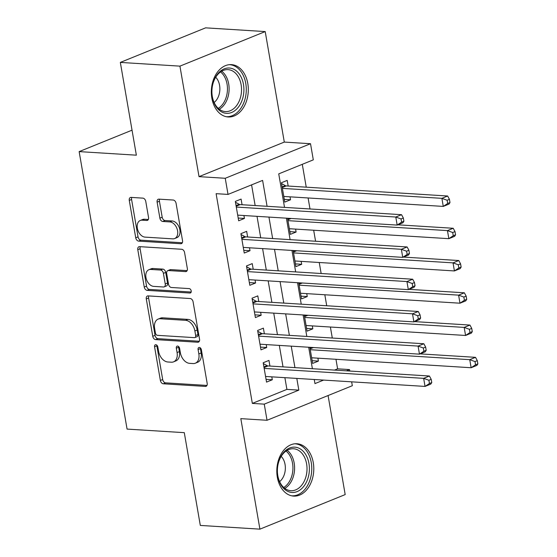 <?xml version="1.0" encoding="UTF-8"?>
<svg xmlns="http://www.w3.org/2000/svg" width="557" height="557" viewBox="0 0 557 557"><rect width="100%" height="100%" fill="white"/><g stroke="black" fill="none" stroke-linecap="round" stroke-linejoin="round"><path stroke-width="0.84" d="M155.821 344.706A2.312 1.553 -112.1 0 0 155.333 344.783A2.312 1.553 -112.1 0 0 154.567 346.823L160.381 380.473A3.3 2.221 -112.1 0 0 163.264 383.787L205.387 386.419A3.3 2.221 -112.1 0 0 206.076 386.307A3.3 2.221 -112.1 0 0 207.176 383.397L201.362 349.747A2.312 1.553 -112.1 0 0 199.343 347.429A2.312 1.553 -112.1 0 0 198.863 347.498A2.312 1.553 -112.1 0 0 198.09 349.538L198.842 353.897A10.562 7.109 -112.1 0 1 195.319 363.213A10.562 7.109 -112.1 0 1 193.105 363.561L189.596 363.345A10.562 7.109 -112.1 0 1 180.357 352.741L179.605 348.383A2.312 1.553 -112.1 0 0 177.586 346.064A2.312 1.553 -112.1 0 0 177.098 346.141A2.312 1.553 -112.1 0 0 176.325 348.181L177.077 352.539A10.562 7.109 -112.1 0 1 173.561 361.855A10.562 7.109 -112.1 0 1 171.34 362.203L167.831 361.987A10.562 7.109 -112.1 0 1 158.592 351.383L157.84 347.025A2.312 1.553 -112.1 0 0 155.821 344.706M156.837 345.173A2.312 1.553 -112.1 0 0 156.872 345.89L162.686 379.54A3.3 2.221 -112.1 0 0 165.568 382.854L206.96 385.437M200.36 347.888A2.312 1.553 -112.1 0 0 200.395 348.605L201.147 352.964L198.842 353.897M178.595 346.531A2.312 1.553 -112.1 0 0 178.63 347.248L179.382 351.599L177.077 352.539M211.841 98.088A26.228 18.458 93.6 0 0 228.182 116.977A26.228 18.458 93.6 0 0 247.795 83.515A26.228 18.458 93.6 0 0 231.447 64.626A26.228 18.458 93.6 0 0 211.841 98.088M277.323 477.21A26.228 18.458 93.6 0 0 293.664 496.099A26.228 18.458 93.6 0 0 313.278 462.637A26.228 18.458 93.6 0 0 296.937 443.748A26.228 18.458 93.6 0 0 277.323 477.21M145.774 201.453A3.3 2.221 -112.1 0 0 142.891 198.139L131.069 197.401A3.3 2.221 -112.1 0 0 130.38 197.512A3.3 2.221 -112.1 0 0 129.28 200.423L135.734 237.797A3.3 2.221 -112.1 0 0 138.623 241.111L180.74 243.736A3.3 2.221 -112.1 0 0 181.436 243.632A3.3 2.221 -112.1 0 0 182.536 240.715L176.082 203.347A3.3 2.221 -112.1 0 0 173.192 200.033L158.919 199.141A3.3 2.221 -112.1 0 0 158.223 199.253A3.3 2.221 -112.1 0 0 157.123 202.163L159.887 218.156A3.3 2.221 -112.1 0 0 162.776 221.47L169.85 221.909A8.828 5.939 -112.1 0 1 177.272 229.449A8.828 5.939 -112.1 0 1 174.633 238.563A8.828 5.939 -112.1 0 1 172.781 238.856L145.05 237.122A8.828 5.939 -112.1 0 1 137.635 229.581A8.828 5.939 -112.1 0 1 140.273 220.468A8.828 5.939 -112.1 0 1 142.126 220.182L146.749 220.468A3.3 2.221 -112.1 0 0 147.438 220.363A3.3 2.221 -112.1 0 0 148.538 217.446L145.774 201.453M120.333 62.412L205.61 27.85L265.209 31.575L179.932 66.137L120.333 62.412L136.361 155.18L79.143 151.608L127.073 429.092L184.29 432.664L200.311 525.425L259.91 529.15L240.819 418.641L267.04 420.277L264.255 404.145L252.335 403.4L216.109 193.676L228.029 194.414L225.244 178.282L310.521 143.72L313.306 159.852L278.737 173.868L284.523 207.385M179.932 66.137L199.023 176.646L225.244 178.282M148.085 295.899A3.3 2.221 -112.1 0 0 147.389 296.011A3.3 2.221 -112.1 0 0 146.289 298.921L152.75 336.289A3.3 2.221 -112.1 0 0 155.633 339.603L197.756 342.235A3.3 2.221 -112.1 0 0 198.445 342.123A3.3 2.221 -112.1 0 0 199.545 339.213L193.091 301.845A3.3 2.221 -112.1 0 0 190.202 298.531L148.085 295.899M144.242 287.043L137.788 249.668A3.3 2.221 -112.1 0 1 138.888 246.758A3.3 2.221 -112.1 0 1 139.577 246.654L181.7 249.278A3.3 2.221 -112.1 0 1 184.583 252.593L187.347 268.585A3.3 2.221 -112.1 0 1 186.247 271.503A3.3 2.221 -112.1 0 1 185.558 271.607L168.472 270.542A3.3 2.221 -112.1 0 0 167.782 270.653A3.3 2.221 -112.1 0 0 166.682 273.564L168.513 284.174A3.3 2.221 -112.1 0 0 171.403 287.489L189.185 288.596A2.312 1.553 -112.1 0 1 191.128 290.573A2.312 1.553 -112.1 0 1 190.431 292.954A2.312 1.553 -112.1 0 1 189.951 293.031L147.125 290.357A3.3 2.221 -112.1 0 1 144.242 287.043L146.547 286.11L140.092 248.735L137.788 249.668M259.91 529.15L345.187 494.588L328.08 395.54M290.023 196.837L290.531 199.761L284.3 199.371M288.164 186.045L287.189 180.398L281.424 182.738L284.766 202.094L290.531 199.761M295.6 229.101L296.101 232.025L289.87 231.635M301.17 261.372L301.678 264.29L295.447 263.9M306.747 293.636L307.248 296.554L301.017 296.171M312.317 325.901L312.825 328.825L306.594 328.435M269.929 366.06L268.954 360.414L263.196 362.746L266.538 382.109L272.303 379.77L271.795 376.852M264.359 333.796L263.384 328.15L257.619 330.482L260.968 349.845L266.726 347.505L266.225 344.588M258.782 301.525L257.807 295.878L252.049 298.218L255.391 317.574L261.156 315.241L260.648 312.317M253.212 269.261L252.237 263.614L246.473 265.954L249.821 285.309L255.579 282.977L255.078 280.053M247.635 236.997L246.66 231.35L240.903 233.682L244.245 253.045L250.009 250.713L249.501 247.788M252.335 403.4L286.911 389.385L284.885 377.667M283.019 366.875L279.308 345.403M277.449 334.611L273.738 313.138M271.872 302.347L268.168 280.867M266.302 270.082L262.591 248.603M260.725 237.811L257.021 216.339M255.155 205.547L251.583 184.868M242.065 204.732L241.09 199.086L235.326 201.418L238.675 220.781L244.432 218.441L243.931 215.524M334.513 370.092L337.612 368.838L335.968 359.293M332.292 338.036L330.392 327.029M326.722 305.772L324.822 294.764M321.145 273.501L319.245 262.5M315.575 241.237L313.675 230.229M309.998 208.972L308.098 197.965M306.239 187.173L302.291 164.322M309.852 347.31L312.637 363.422L318.395 361.089L317.894 358.165M312.825 328.825L307.06 331.157L304.275 315.046M307.248 296.554L301.49 298.893L298.705 282.775M301.678 264.29L295.913 266.629L293.128 250.511M296.101 232.025L290.343 234.358L287.558 218.247M132.037 130.171L79.143 151.608M199.023 176.646L284.3 142.084L265.209 31.575M284.3 142.084L310.521 143.72M337.612 368.838L349.531 369.576L349.789 371.046M351.648 381.837L352.323 385.716L267.04 420.277M267.075 206.292L262.605 180.405L228.029 194.414M264.255 404.145L298.831 390.13L296.804 378.412M294.938 367.62L291.227 346.148M289.368 335.356L285.657 313.883M283.792 303.092L280.08 281.612M278.222 270.82L274.51 249.348M272.645 238.556L268.94 217.084M314.252 379.505L314.963 383.592L323.61 380.083M346.433 370.837L349.531 369.576M286.389 218.17L290.1 239.649M291.959 250.441L295.67 271.913M297.535 282.705L301.246 304.178M303.105 314.97L306.816 336.442M308.682 347.234L312.393 368.713M286.911 389.385L298.831 390.13M318.395 361.089L312.164 360.699M272.303 379.77L266.065 379.38M266.726 347.505L260.495 347.115M261.156 315.241L254.918 314.851M255.579 282.977L249.348 282.587M250.009 250.713L243.778 250.323M244.432 218.441L238.201 218.052M173.561 361.855L175.866 360.922A10.562 7.109 -112.1 0 0 179.382 351.599M195.319 363.213L197.624 362.28A10.562 7.109 -112.1 0 0 201.147 352.964M148.81 295.941A3.3 2.221 -112.1 0 0 148.601 297.988L155.055 335.356A3.3 2.221 -112.1 0 0 157.937 338.67L199.329 341.253M155.424 333.009A2.312 1.553 -112.1 0 0 157.443 335.335L194.414 337.639A2.312 1.553 -112.1 0 0 194.901 337.563A2.312 1.553 -112.1 0 0 195.667 335.523L194.873 330.935A10.562 7.109 -112.1 0 0 185.634 320.331L160.367 318.75A10.562 7.109 -112.1 0 0 158.146 319.098A10.562 7.109 -112.1 0 0 154.63 328.421L155.424 333.009M194.901 337.563L197.206 336.63A2.312 1.553 -112.1 0 0 197.972 334.59L195.667 335.523M158.146 319.098L160.451 318.165A10.562 7.109 -112.1 0 1 162.672 317.817L187.939 319.398A10.562 7.109 -112.1 0 1 197.178 330.002L197.972 334.59M140.308 246.695A3.3 2.221 -112.1 0 0 140.092 248.735M187.131 270.632L170.776 269.609A3.3 2.221 -112.1 0 0 170.087 269.713L167.782 270.653M191.169 292.028L149.436 289.424L147.125 290.357M150.745 269.435A8.828 5.939 -112.1 0 0 148.893 269.727A8.828 5.939 -112.1 0 0 146.254 278.841A8.828 5.939 -112.1 0 0 153.676 286.382L163.445 286.987A3.3 2.221 -112.1 0 0 164.134 286.883A3.3 2.221 -112.1 0 0 165.234 283.966L163.403 273.362A3.3 2.221 -112.1 0 0 160.52 270.048L150.745 269.435L153.05 268.502A8.828 5.939 -112.1 0 0 151.198 268.794L148.893 269.727M164.134 286.883L166.439 285.95A3.3 2.221 -112.1 0 0 167.539 283.033L165.234 283.966M153.05 268.502L162.825 269.115A3.3 2.221 -112.1 0 1 165.708 272.422L167.539 283.033M146.547 286.11A3.3 2.221 -112.1 0 0 149.436 289.424M140.273 220.468L142.578 219.535A8.828 5.939 -112.1 0 1 144.43 219.242L148.322 219.486M174.633 238.563L176.938 237.63A8.828 5.939 -112.1 0 0 179.577 228.516A8.828 5.939 -112.1 0 0 172.155 220.976L169.85 221.909M159.643 199.183A3.3 2.221 -112.1 0 0 159.427 201.23L162.191 217.223A3.3 2.221 -112.1 0 0 165.081 220.537L172.155 220.976M131.8 197.45A3.3 2.221 -112.1 0 0 131.584 199.49L138.039 236.857A3.3 2.221 -112.1 0 0 140.928 240.171L182.32 242.761M311.655 357.775L471.138 367.738L469.746 359.669L475.511 357.336L420.152 353.876M474.996 361.584L475.553 364.807L477.857 363.874L477.3 360.651L474.996 361.584L469.746 359.669L310.263 349.712M477.857 363.874L476.903 365.399L471.138 367.738L475.553 364.807M475.511 357.336L477.3 360.651M431.759 382.562L431.202 379.331L428.897 380.264L429.454 383.494L431.759 382.562L430.805 384.086L425.047 386.419L265.564 376.462M429.454 383.494L425.047 386.419L423.654 378.356L429.412 376.017L268.021 365.942A3.363 2.263 -112.1 0 1 267.095 365.65L263.336 363.568M264.171 368.393L423.654 378.356L428.897 380.264M431.202 379.331L429.412 376.017M308.954 463.494A22.698 15.972 -86.4 0 1 297.16 491.58A22.698 15.972 -86.4 0 1 277.839 476.11A22.698 15.972 -86.4 0 1 277.407 471.883A22.698 15.972 -86.4 0 1 277.79 465.749A22.698 15.972 -86.4 0 1 293.288 447.16A22.698 15.972 -86.4 0 1 308.954 463.494M277.4 471.765A21.013 14.788 93.6 0 0 277.797 475.567A21.013 14.788 93.6 0 0 290.893 490.703A21.013 14.788 93.6 0 0 306.608 463.89A21.013 14.788 93.6 0 0 293.511 448.754A21.013 14.788 93.6 0 0 277.769 465.868M279.628 481.617A14.962 10.534 93.6 0 0 285.059 464.482A14.962 10.534 93.6 0 0 281.201 456.364M291.771 495.814L291.596 495.8A26.061 18.339 93.6 0 0 291.771 495.814A26.061 18.339 93.6 0 0 311.259 462.561A26.061 18.339 93.6 0 0 295.022 443.797A26.061 18.339 93.6 0 0 294.834 443.783L295.022 443.797M238.946 106.387A22.698 15.972 -86.4 0 1 221.951 112.082A22.698 15.972 -86.4 0 1 211.918 92.761A22.698 15.972 -86.4 0 1 212.301 86.627A22.698 15.972 -86.4 0 1 216.875 74.972A22.698 15.972 -86.4 0 1 239.503 74.332A22.698 15.972 -86.4 0 1 238.946 106.387M211.918 92.643A21.013 14.788 93.6 0 0 225.404 111.581A21.013 14.788 93.6 0 0 236.934 105.148A21.013 14.788 93.6 0 0 240.708 82.805A21.013 14.788 93.6 0 0 228.029 69.632A21.013 14.788 93.6 0 0 216.499 76.058A21.013 14.788 93.6 0 0 212.287 86.746M214.139 102.495A14.962 10.534 93.6 0 0 216.589 99.877A14.962 10.534 93.6 0 0 215.719 77.242M226.281 116.692L226.107 116.678A26.061 18.339 93.6 0 0 226.281 116.692A26.061 18.339 93.6 0 0 240.582 108.719A26.061 18.339 93.6 0 0 245.254 81.009A26.061 18.339 93.6 0 0 229.533 64.675A26.061 18.339 93.6 0 0 229.352 64.661L229.533 64.675M306.085 325.511L465.568 335.467L464.176 327.405L469.934 325.065L414.582 321.612M469.419 329.319L469.976 332.543L472.28 331.61L471.723 328.379L469.419 329.319L464.176 327.405L304.693 317.448M472.28 331.61L471.333 333.135L465.568 335.467L469.976 332.543M469.934 325.065L471.723 328.379M300.515 293.247L459.991 303.203L458.599 295.14L464.364 292.801L409.005 289.348M463.849 297.048L464.406 300.279L466.71 299.346L466.153 296.115L463.849 297.048L458.599 295.14L299.116 285.177M466.71 299.346L465.756 300.871L459.991 303.203L464.406 300.279M464.364 292.801L466.153 296.115M294.938 260.982L454.421 270.939L453.029 262.869L458.787 260.537L403.435 257.083M458.272 264.784L458.829 268.014L461.133 267.075L460.576 263.851L458.272 264.784L453.029 262.869L293.546 252.913M461.133 267.075L460.186 268.606L454.421 270.939L458.829 268.014M458.787 260.537L460.576 263.851M289.368 228.711L448.851 238.675L447.452 230.605L453.217 228.273L397.865 224.812M452.702 232.52L453.259 235.743L455.563 234.81L455.006 231.587L452.702 232.52L447.452 230.605L287.976 220.649M455.563 234.81L454.609 236.335L448.851 238.675L453.259 235.743M453.217 228.273L455.006 231.587M426.189 350.29L425.632 347.067L423.327 348L423.884 351.23L426.189 350.29L425.235 351.822L419.47 354.155L259.987 344.198M423.884 351.23L419.47 354.155L418.077 346.085L423.842 343.753L262.451 333.678A3.363 2.263 -112.1 0 1 261.518 333.385L257.766 331.297M258.594 336.129L418.077 346.085L423.327 348M425.632 347.067L423.842 343.753M420.612 318.026L420.055 314.802L417.75 315.735L418.307 318.959L420.612 318.026L419.658 319.551L413.9 321.89L254.417 311.927M418.307 318.959L413.9 321.89L412.507 313.821L418.265 311.488L256.881 301.407A3.363 2.263 -112.1 0 1 255.948 301.121L252.189 299.032M253.024 303.864L412.507 313.821L417.75 315.735M420.055 314.802L418.265 311.488M415.042 285.762L414.485 282.538L412.18 283.471L412.737 286.695L415.042 285.762L414.088 287.287L408.323 289.626L248.84 279.663M412.737 286.695L408.323 289.626L406.93 281.557L412.695 279.224L251.304 269.142A3.363 2.263 -112.1 0 1 250.372 268.857L246.619 266.768M247.447 271.6L406.93 281.557L412.18 283.471M414.485 282.538L412.695 279.224M409.465 253.498L408.908 250.267L406.603 251.207L407.16 254.431L409.465 253.498L408.518 255.022L402.753 257.355L243.27 247.399M407.16 254.431L402.753 257.355L401.36 249.292L407.118 246.953L245.734 236.878A3.363 2.263 -112.1 0 1 244.802 236.586L241.042 234.504M241.877 239.329L401.36 249.292L406.603 251.207M408.908 250.267L407.118 246.953M283.792 196.447L443.275 206.41L441.882 198.341L447.647 196.008L286.256 185.927A3.363 2.263 67.9 0 1 285.323 185.641L281.563 183.552M447.125 200.255L447.682 203.479L449.986 202.546L449.429 199.322L447.125 200.255L441.882 198.341L282.399 188.384M449.986 202.546L449.039 204.071L443.275 206.41L447.682 203.479M447.647 196.008L449.429 199.322M403.895 221.233L403.338 218.003L401.033 218.936L401.59 222.166L403.895 221.233L402.941 222.758L397.176 225.091L237.7 215.134M401.59 222.166L397.176 225.091L395.783 217.028L401.548 214.689L240.158 204.614A3.363 2.263 -112.1 0 1 239.225 204.322L235.472 202.24M236.3 207.065L395.783 217.028L401.033 218.936M403.338 218.003L401.548 214.689M156.872 345.89L154.567 346.823M200.395 348.605L198.09 349.538M178.63 347.248L176.325 348.181M206.654 385.904L205.387 386.419M165.568 382.854L163.264 383.787M162.686 379.54L160.381 380.473M199.016 341.72L197.756 342.235M157.937 338.67L155.633 339.603M155.055 335.356L152.75 336.289M148.601 297.988L146.289 298.921M197.178 330.002L194.873 330.935M187.939 319.398L185.634 320.331M162.672 317.817L160.367 318.75M186.818 271.099L185.558 271.607M170.776 269.609L168.472 270.542M190.835 292.669L189.951 293.031M165.708 272.422L163.403 273.362M162.825 269.115L160.52 270.048M148.009 219.952L146.749 220.468M144.43 219.242L142.126 220.182M165.081 220.537L162.776 221.47M162.191 217.223L159.887 218.156M159.427 201.23L157.123 202.163M182.007 243.228L180.74 243.736M140.928 240.171L138.623 241.111M138.039 236.857L135.734 237.797M131.584 199.49L129.28 200.423M313.438 347.533L310.124 348.877M312.017 347.443L310.012 348.257M263.921 366.938L267.095 365.65M264.025 367.564L268.021 365.942M287.182 450.314A21.013 14.788 -86.4 0 1 294.187 463.111A21.013 14.788 -86.4 0 1 284.801 488.371M283.75 487.486A20.324 14.308 93.6 0 0 292.536 463.229A20.324 14.308 93.6 0 0 286.02 451.059M221.693 71.192A21.013 14.788 -86.4 0 1 224.513 104.375A21.013 14.788 -86.4 0 1 219.319 109.249M218.26 108.364A20.324 14.308 93.6 0 0 223.002 103.825A20.324 14.308 93.6 0 0 220.537 71.93M307.868 315.269L304.547 316.613M306.441 315.178L304.442 315.986M302.291 283.005L298.977 284.349M300.871 282.914L298.865 283.722M296.721 250.734L293.4 252.077M295.294 250.65L293.295 251.458M291.144 218.469L287.83 219.813M289.724 218.379L287.718 219.193M258.344 334.673L261.518 333.385M258.455 335.293L262.451 333.678M252.774 302.409L255.948 301.121M252.878 303.029L256.881 301.407M247.197 270.145L250.372 268.857M247.308 270.765L251.304 269.142M241.627 237.874L244.802 236.586M241.731 238.5L245.734 236.878M286.256 185.927L282.253 187.549M285.323 185.641L282.148 186.929M236.05 205.61L239.225 204.322M236.161 206.229L240.158 204.614"/></g></svg>
